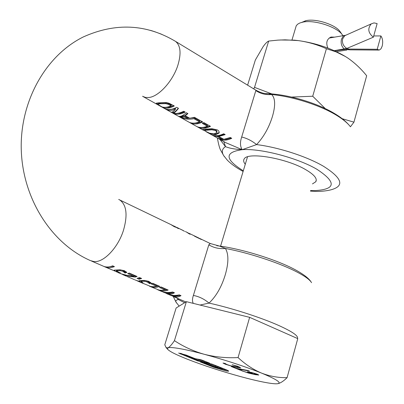 <?xml version="1.0" encoding="UTF-8"?>
<svg xmlns="http://www.w3.org/2000/svg" width="404" height="404" viewBox="0 0 404 404"><rect width="100%" height="100%" fill="white"/><g stroke="black" fill="none" stroke-linecap="round" stroke-linejoin="round"><path stroke-width="0.61" d="M334.552 50.828L347.758 49.046L377.225 49.273L379.225 50.086L380.957 48.839L382.214 46.066C383.123 41.839 382.674 38.461 380.871 35.936L373.725 35.941M334.219 50.682L346.859 48.435L373.387 37.173L377.129 23.584L374.033 22.897L371.205 23.907C367.423 28.583 368.15 33.007 373.387 37.173M377.225 49.273L380.871 35.936M291.587 97.071L312.721 96.233L326.407 48.722C317.564 44.713 308.247 42.011 298.46 40.617L285.133 39.834L277.831 40.127L268.675 41.067L254.53 87.365L271.821 93.92M253.707 88.87L254.53 87.365M268.675 41.067C267.196 41.673 265.327 43.556 263.08 46.723L255.338 60.039L247.607 85.163M348.041 58.206L345.238 56.409L348.041 58.206C354.838 62.948 361.05 68.796 366.67 75.75L353.944 122.154L350.435 126.775M342.183 118.705L353.944 122.154M345.324 56.469L336.057 51.853L326.407 48.722M312.721 96.233L325.255 108.59M345.238 56.409C331.649 48.424 316.054 43.162 298.46 40.617L294.309 40.153L280.124 39.986M201.672 361.651L209.585 363.13L201.192 359.792L195.268 358.696L186.098 355.055L178.634 353.051L197.773 360.924L199.717 361.287L186.719 355.924L201.672 361.651L201.889 360.913L205.878 361.656M218.64 368.18L227.881 370.519M216.145 367.393L218.12 367.771L215.095 366.569L219.074 367.322L222.352 368.801L217.65 367.988L213.423 366.721L202.02 362.196L200.071 361.832L213.721 367.241L226.376 371.044L228.598 371.22C228.871 370.988 227.876 370.423 225.624 369.509L211.898 364.049L203.975 362.565L216.145 367.393L216.251 367.024M295.703 27.548L296.233 25.77L297.622 24.22L299.824 22.993L302.894 22.119C314.514 19.488 337.709 27.134 342.607 35.204L342.94 35.714M334.583 37.133L330.972 37.042C326.76 39.168 325.73 42.844 327.886 48.076M301.793 22.361L306.257 20.609C316.226 18.347 335.987 24.861 340.208 31.795L342.43 34.946M256.156 373.781L256.747 374.442L253.247 373.937L249.611 372.478L253.944 373.089M256.091 374.018L253.889 373.291M166.11 347.612L167.912 347.834C169.579 347.061 171.756 344.668 174.437 340.653C183.517 346.672 193.455 351.217 204.252 354.288C215.145 357.06 226.417 358.156 238.062 357.575C245.364 364.383 253.187 369.554 261.524 373.089C276.861 379.457 282.159 383.012 277.422 383.739L275.897 383.8C273.139 383.755 269.034 383.194 263.575 382.123C256.833 380.785 248.935 378.881 239.875 376.407C220.67 371.084 203.187 365.357 187.426 359.227C176.144 354.757 169.539 351.43 167.609 349.243L166.11 347.612L164.781 344.789L176.129 307.994L186.38 301.662L249.642 317.347L297.763 338.623L287.087 377.669C283.76 380.947 280.8 382.926 278.215 383.608M251.086 372.639L251.162 372.367M174.437 340.653L186.38 301.662M238.062 357.575L249.642 317.347M167.609 349.243L167.912 347.834C169.417 347.248 173.367 347.511 179.755 348.622C186.264 349.773 194.43 351.662 204.252 354.288C225.594 360.115 244.683 366.383 261.524 373.089C269.938 376.321 278.457 377.846 287.087 377.669M180.81 353.374L186.466 355.616M197.218 359.055L201.889 360.913M207.898 363.302L215.206 366.201M217.347 366.216L215.312 365.832L215.095 366.569M249.445 372.003L249.717 372.104M256.838 374.114L257.257 374.185M197.773 360.924L197.879 360.56M219.074 367.322L219.185 366.948M248.798 372.604L252 373.7L247.783 372.685L241.703 370.751L248.606 373.124L255.202 374.634L258.792 375.053L257.525 374.286L251.616 372.473L247.42 371.796L248.798 372.604L248.99 371.922M240.309 370.175L241.819 370.458L238.067 368.953L249.44 371.084L247.94 370.478L236.577 368.357L231.295 366.559L240.309 370.175L240.395 369.887M238.067 368.953L238.153 368.65M232.143 364.751L237.259 366.443L238.456 367.206L237.602 367.216L230.729 365.787L226.912 364.534L225.038 363.418L223.008 363.044L225.457 364.262L234.007 366.872L240.723 367.887L237.557 366.256L232.154 364.726M237.259 366.443L237.335 366.181M225.457 364.262L225.558 363.903M239.698 367.125L238.527 366.958M185.875 301.97L184.83 301.5M210.767 243.779L210.176 243.486L208.817 244.819L193.38 295.445C192.233 298.768 192.198 301.409 193.279 303.369M141.653 278.477L139.632 277.599L137.047 278.366L139.062 279.245L141.653 278.477M172.922 296.289L173.235 296.475C175.417 297.612 178.007 297.339 181.022 295.652L179.28 294.89C174.659 295.869 170.453 295.445 166.66 293.627C168.827 294.743 171.422 294.466 174.452 292.784L172.644 291.996C167.973 292.981 163.706 292.536 159.833 290.663L159.156 290.37M169.402 294.814L173.609 296.43L175.821 296.395L177.725 295.869L172.649 295.683L167.983 294.208M161.408 291.35L166.18 292.885L171.392 293.041L169.473 293.602L167.236 293.663L162.963 292.021M157.732 289.739L157.903 289.83C160.883 291.329 164.307 291.4 168.165 290.042L161.095 286.956L159.464 287.471L164.918 289.845L161.61 290.314L159.126 290.107L150.838 286.769M149.409 286.133L149.596 286.229C152.555 287.719 155.964 287.779 159.812 286.401L152.662 283.28L151.035 283.8L156.555 286.204L153.252 286.689L150.783 286.492L141.506 282.724M136.249 280.406L141.703 282.603L142.991 282.79L140.829 281.548L143.208 281.25L146.011 281.512L148.606 282.79L149.339 283.638L151.258 283.113L148.712 281.315L144.364 280.432L140.289 280.578L138.925 280.856L139.824 281.639L134.931 279.901M121.786 274.089L129.033 276.225L135.153 277.109L137.087 276.488L129.235 273.059L127.654 273.599L133.911 276.321L127.23 275.402L120.645 273.7M116.625 271.922L120.675 273.104L116.291 271.109L120.033 270.655L122.71 271.236L124.998 273.008L126.896 272.442L124.311 270.665L119.796 269.791L114.115 270.17L114.019 270.488L114.766 270.953L117.534 272.17L105.666 267.196M104.217 266.539L104.474 266.675C107.312 268.12 110.63 268.099 114.433 266.605L112.701 265.847C108.903 267.347 105.585 267.372 102.752 265.928L91.546 261.075M256.202 90.39L255.833 90.602L241.683 137.007C239.931 142.213 240.102 146.44 242.203 149.682L225.695 142.632M223.71 133.78C219.024 135.976 214.973 136.299 211.565 134.754L213.034 135.572L217.342 136.537L222.422 139.375L218.099 138.395L219.554 139.208C222.988 140.769 227.053 140.466 231.744 138.304L230.28 137.476L223.841 139.335L218.761 136.491L225.19 134.608L223.71 133.78M205.611 129.224L202.601 129.553L209.787 133.562L215.524 134.764L219.013 133.083L219.2 132.613L218.857 131.113L217.423 129.921L211.913 128.745L205.611 129.224M207.348 126.22C203.328 127.8 199.854 127.922 196.92 126.583L198.42 127.422C201.793 128.942 205.813 128.583 210.489 126.331L203.884 122.614L202.247 123.356L207.348 126.22L207.575 125.487L203.121 122.978M186.279 112.701C182.956 115.781 180.29 116.948 178.28 116.19L180.184 117.251C184.739 119.433 189.961 119.771 195.844 118.266L194.38 118.933L199.531 121.831C195.521 123.437 192.062 123.579 189.148 122.25L190.663 123.099C194.011 124.604 198.021 124.22 202.687 121.942L194.496 117.327L189.693 118.251L185.224 115.746L187.921 113.625L186.279 112.701M176.725 107.323C172.084 109.706 168.13 110.166 164.862 108.706L166.332 109.529C168.872 110.686 171.892 110.645 175.387 109.408C173.503 111.544 172.059 112.458 171.043 112.155L173.26 113.393C176.553 114.867 180.527 114.428 185.173 112.08L183.709 111.257C179.745 113.282 176.24 113.893 173.2 113.09C174.493 112.918 176.26 111.327 178.492 108.317L176.725 107.323M158.439 102.843L156.247 103.212L156.277 103.798L162.464 107.373C165.726 108.828 169.675 108.358 174.311 105.964L168.938 103.187L166.201 102.576L158.439 102.843M312.479 183.896L315.782 181.749C317.514 178.674 314.211 174.674 305.879 169.756C286.663 158.267 247.612 151.636 244.213 158.908C243.208 160.373 243.561 162.166 245.273 164.282M158.297 104.656L158.171 104.171L160.085 103.767L165.726 103.656L167.887 104.192L171.15 105.838C167.711 107.333 164.67 107.696 162.039 106.929L158.297 104.656M171.15 105.838L171.392 105.09L168.13 103.444L165.973 102.914L160.327 103.045L158.343 103.656M180.628 117.246L187.83 118.357L184.234 116.342L180.628 117.246L180.866 116.514L184.466 115.625L184.234 116.342M204.611 130.411L211.913 129.785L215.817 130.659L216.892 132.583L213.984 133.906L209.58 133.184L205.989 131.492L204.611 130.411L204.823 129.815M217.115 131.861L216.049 129.926L212.135 129.063L204.838 129.694M184.466 115.625L188.062 117.64L187.83 118.357M310.625 190.496L315.352 190.582C335.911 189.264 336.466 182.189 317.024 169.357C297.667 157.873 260.545 148.197 242.203 149.682C224.366 152.177 224.735 159.221 243.304 170.806M265.6 93.551L268.256 93.672L271.604 94.506C265.797 95.026 260.54 93.728 255.833 90.602M241.683 137.007C247.016 138.309 251.98 140.839 256.58 144.592C263.731 136.936 269.034 127.497 272.488 116.286C275.614 105.388 275.321 98.132 271.604 94.506C293.466 96.586 321.473 105.697 337.623 115.968C343.506 119.675 347.768 123.265 350.414 126.75C347.061 122.437 342.37 118.402 336.345 114.645C319.064 103.661 290.38 94.794 268.276 93.672M310.449 191.117C318.034 191.754 324.872 191.319 330.957 189.819C344.784 186.072 342.319 178.24 323.559 166.317C306.995 156.545 278.568 147.324 256.58 144.592L242.203 149.682C234.936 149.288 229.366 148.268 225.488 146.622L219.862 139.385M182.785 230.3L178.785 228.381M183.724 230.75L183.623 231.048L183.719 230.77L180.421 229.164M156.595 103.106L157.58 103.732L157.333 104.49M164.898 107.323L169.059 107.247L173.72 105.631M176.154 113.433L180.154 113.272L184.578 111.746M173.2 113.09L173.437 112.352C174.624 112.231 176.23 110.842 178.265 108.191M169.124 109.545L175.629 108.671L175.387 109.408M172.346 111.994L173.367 112.565M195.248 118.554L199.768 121.094L199.531 121.831M193.471 123.154L197.561 123.074L202.081 121.599M185.224 115.746L185.461 115.019L187.552 113.418M180.194 116.377L180.81 116.69M186.774 118.352L195.218 117.736M201.333 127.513L205.404 127.427L209.878 125.987M213.403 133.926L215.741 134.057L219.099 132.578M222.437 139.329L226.578 139.324L231.123 137.951M218.761 136.491L218.978 135.789L224.568 134.259M216.155 135.719L217.564 135.835L222.639 138.678L222.422 139.375M215.741 134.057L215.524 134.764M162.464 107.373L162.565 107.065M166.332 109.529L166.418 109.257M173.26 113.393L173.346 113.125M180.184 117.251L180.426 116.503M190.663 123.099L190.749 122.826M198.42 127.422L198.5 127.159M217.342 136.537L217.564 135.835M223.791 141.577L225.488 146.622C222.023 148.844 221.417 151.828 223.659 155.575L224.412 156.691M216.776 245.708L219.377 246.036L225.417 248.46C228.755 254.116 228.699 262.918 225.25 274.856C221.574 286.901 216.165 296.314 209.025 303.096C204.262 299.041 199.051 296.491 193.38 295.445M200.031 305.045L209.025 303.096C231.386 307.994 261.141 317.569 279.048 325.624C292.501 331.74 298.622 336.022 297.425 338.471M151.394 30.643L150.328 30.381M150.344 30.325L151.384 30.679M161.984 34.431L159.62 33.471M138.37 278.028L139.319 278.442L140.723 278.073M151.404 30.628L155.383 31.931M108.545 266.933L113.524 266.206M116.524 270.261L120.301 269.842L122.978 270.417L125.26 272.2L126.361 271.892M133.961 276.154L136.158 276.084M128.871 273.2L134.168 275.508L133.911 276.321M140.829 281.548L141.077 280.765L144.834 280.487L147.47 281.098L149.596 282.84L150.722 282.553M139.693 280.654L140.077 280.856L139.824 281.639M154.358 286.613L158.868 285.987M152.268 283.421L156.808 285.401L156.555 286.204M162.797 290.239L167.216 289.628M160.701 287.098L165.17 289.047L164.918 289.845M184.628 302.742L178.3 299.51L178.119 298.591M177.098 298.147L178.3 299.51C176.27 299.965 175.482 300.803 175.952 302.02L176.538 303M197.006 237.163L198.627 238.193M198.692 237.976L193.799 235.623L195.001 236.446L201.389 239.522L198.596 237.921M219.337 246.031L210.171 243.486L199.97 238.572M208.817 244.819C213.802 247.854 219.337 249.066 225.417 248.46C247.657 252.591 276.952 262.044 294.39 270.71C303.929 275.452 309.656 279.437 311.57 282.659M141.88 281.336L142.132 280.548M144.576 281.29L144.834 280.487M149.227 283.588L149.48 282.79M149.339 283.638L149.596 282.84M135.153 277.109L135.416 276.301M120.033 270.655L120.301 269.842M122.71 271.236L122.978 270.417M124.195 272.17L124.462 271.352M124.881 272.958L125.144 272.15M124.998 273.008L125.26 272.2M177.502 227.74L183.704 230.81M186.799 232.229L188.784 233.613L190.138 234.259L187.86 232.785M173.745 225.972L178.502 228.664L175.139 226.624M170.948 224.604L173.72 226.361L175.477 227.21L172.114 225.169M139.062 279.245L139.319 278.442M114.019 270.488L114.125 270.17M116.302 271.65L116.433 271.251M117.534 272.17L117.63 271.877M141.703 282.603L141.804 282.275M170.715 292.329L171.639 292.254L171.392 293.041M173.75 292.481L169.791 293.536M180.325 295.349L175.841 296.39M177.952 295.142L177.725 295.869M378.533 50.081L349.808 49.843L347.758 49.046L348.081 47.914M349.051 49.828L344.728 49.041M345.809 35.234L344.491 35.451L343.117 36.315L341.441 39.228C340.607 43.405 341.602 46.692 344.425 49.091M346.784 34.8L344.799 35.683L342.653 38.885C341.89 43.046 343.294 46.228 346.859 48.435M180.285 353.995L180.497 353.298M213.721 367.241L213.827 366.872M188.865 356.57L188.976 356.197M221.347 368.226L221.458 367.852M247.809 372.17L247.92 371.771M242.789 371.22L242.865 370.968M255.202 374.634L255.293 374.316M223.786 363.519L223.877 363.206M234.007 366.872L234.083 366.605M237.168 367.539L237.269 367.18M174.604 40.819L175.578 41.41C146.389 23.977 115.665 22.473 83.401 36.895C44.854 55.939 19.412 102.798 21.306 150.929C23.134 199.106 51.434 243.506 90.37 260.565L93.95 261.575C103.57 262.787 117.923 247.859 123.392 230.558C127.846 215.14 126.644 204.944 119.781 199.97L118.69 199.44M268.256 93.672C264.989 93.986 260.903 92.854 256.015 90.269L175.578 41.41C180.623 45.591 181.381 53.57 177.841 65.357C172.887 81.068 158.782 96.571 148.889 97.505L145.445 97.435L142.531 96.263M160.085 103.767L160.327 103.045M215.817 130.659L216.049 129.926M211.913 129.785L212.14 129.063M207.166 130.093L207.388 129.386M169.938 105.156L170.185 104.409M167.887 104.192L168.13 103.444M165.726 103.656L165.973 102.914M156.277 103.798L156.499 103.131M203.111 130.022L203.313 129.386M209.787 133.562L209.873 133.29M143.208 281.25L143.46 280.457M146.011 281.512L146.268 280.704M147.213 281.906L147.47 281.098M148.606 282.79L148.864 281.982M131.997 276.73L132.184 276.154M129.189 275.745L129.033 276.225M116.418 270.877L116.675 270.084M117.301 270.741L117.564 269.943M123.548 271.68L123.816 270.862M184.537 231.133L184.446 231.421M114.766 270.953L115.029 270.165M124.695 275.19L124.796 274.877M141.148 282.361L141.264 282.002M346.93 50.03L336.365 51.661M329.134 38.062L344.491 35.451L344.799 35.683L371.205 23.907M186.577 355.247L186.38 355.904M247.516 156.843L220.569 246.203M296.233 25.77L291.981 40.006M305.601 20.745L302.126 22.281M249.611 372.478L249.733 372.059M222.508 368.271L222.367 368.751M238.486 367.1L238.613 366.665M184.729 301.455L174.149 296.869M140.875 282.452L137.335 280.916M134.411 279.649L126.912 276.402M126.3 276.134L122.67 274.558M119.867 273.346L118.044 272.559M143.511 96.808L203.56 130.29M206.378 131.861L225.649 142.612M315.782 181.749L316.276 179.987M158.171 104.171L158.413 103.444M204.646 130.381L204.868 129.669M242.809 171.286C236.38 167.801 231.209 164.085 227.295 160.146L223.659 155.575L220.842 150.495C219.766 148.945 218.604 144.773 217.357 137.986M219.013 133.083L219.241 132.355M219.377 246.036C241.153 248.859 272.872 258.535 291.92 268.034C304.374 274.281 309.338 279.108 311.004 281.82M179.154 306.126L175.952 302.02L173.281 296.496M116.559 270.15L116.302 270.943M198.48 237.855L188.956 233.27M187.613 232.623L185.38 231.548M178.699 228.331L176.518 227.285M175.094 226.599L173.498 225.831M172.064 225.139L119.781 199.97"/></g></svg>
